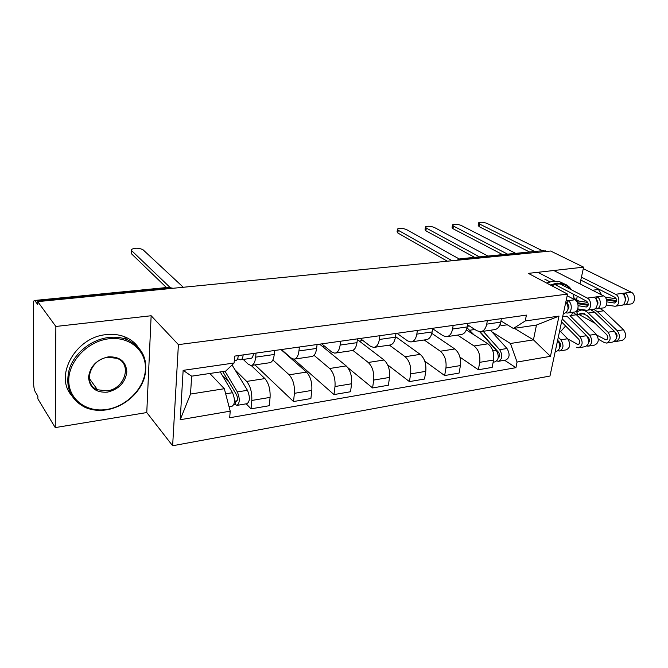 <?xml version="1.0" encoding="UTF-8"?>
<svg xmlns="http://www.w3.org/2000/svg" width="668" height="668" viewBox="0 0 668 668"><rect width="100%" height="100%" fill="white"/><g stroke="black" fill="none" stroke-linecap="round" stroke-linejoin="round"><path stroke-width="1" d="M55.861 326.46L55.244 427.587L146.768 412.548L172.636 445.756L549.973 376.042L567.524 294.087L178.398 344.63L151.143 315.747L55.861 326.46L37.725 301.635L550.624 251.018L583.623 267.158L528.338 273.371L567.524 294.087M55.244 427.587L37.867 398.863L37.859 396.141L35.304 391.924C34.31 389.97 33.759 387.273 33.65 383.824L33.4 304.399C33.433 301.844 33.792 300.533 34.494 300.475L169.238 287.273L170.014 287.666L35.078 300.917L34.494 300.475M543.769 250.592L461.212 259.075L458.908 260.069M546.482 251.427L545.255 250.826M573.678 312.724L573.804 312.131M576.417 300.183L577.277 296.241M579.974 283.875L583.623 267.158M35.078 300.917L37.734 304.583L37.725 301.635M235.019 369.847L246.659 381.428C250.383 385.979 252.095 392.316 251.794 400.449L251.043 408.841L269.271 405.71L270.081 397.393C270.423 389.335 268.695 383.073 264.887 378.581L251.21 365.471M251.677 365.379L269.379 362.774C271.985 362.499 273.613 359.735 274.256 354.483L255.677 357.138C255.076 362.44 253.498 365.221 250.968 365.488L248.162 364.144L243.252 359.426M255.677 357.138L256.036 353.105M246.208 403.831L251.043 408.841M274.256 354.483L274.64 350.491M272.87 359.943L289.152 374.806C293.052 379.199 294.805 385.378 294.404 393.327L293.528 401.543L310.887 398.554L311.814 390.413C312.257 382.539 310.486 376.435 306.512 372.093L281.011 349.589M299.381 347.009L298.955 350.95C298.262 356.144 296.567 358.875 293.878 359.167L290.914 357.889L281.437 349.531M254.984 364.895L293.528 401.543M294.638 359.058L311.405 356.587C314.16 356.286 315.897 353.572 316.632 348.429L317.075 344.529M314.027 355.309L329.633 368.494C333.691 372.744 335.478 378.764 334.994 386.538L333.992 394.579L350.541 391.74L351.585 383.766C352.111 376.059 350.316 370.105 346.191 365.914L319.638 344.162M340.622 341.214L340.146 345.072C339.369 350.149 337.565 352.846 334.735 353.155L331.637 351.936L321.742 343.87M293.736 359.167L333.992 394.579M335.536 353.038L351.443 350.7C354.324 350.374 356.169 347.702 356.979 342.667L357.48 338.851M352.854 350.366L368.243 362.474C372.443 366.59 374.264 372.452 373.696 380.067L372.585 387.949L388.384 385.227L389.527 377.42C390.129 369.872 388.308 364.068 384.05 360.01L357.38 339.594M379.917 335.695L379.382 339.469C378.539 344.438 376.643 347.093 373.688 347.427L370.464 346.266L360.211 338.467M347.811 367.642L372.585 387.949M374.523 347.302L389.628 345.08C392.625 344.738 394.563 342.099 395.439 337.181L395.982 333.441M389.386 345.114L405.109 356.72C409.442 360.712 411.279 366.44 410.636 373.888L409.434 381.612L424.531 379.015L425.766 371.358C426.443 363.968 424.589 358.307 420.214 354.374L395.523 336.605M417.391 330.435L416.815 334.125C415.905 338.993 413.918 341.599 410.862 341.949L407.522 340.847L396.951 333.299M359.334 341.089L361.463 340.789L361.63 339.544M387.665 364.878L409.434 381.612M411.722 341.824L426.075 339.711C429.182 339.352 431.202 336.764 432.138 331.938L432.73 328.272M424.197 339.987L440.354 351.226C444.788 355.1 446.65 360.687 445.94 367.984L444.654 375.55L459.091 373.07L460.411 365.563C461.145 358.324 459.275 352.796 454.799 348.98L431.837 333.374M453.171 325.399L452.562 329.023C451.593 333.791 449.531 336.355 446.374 336.73L442.942 335.67L432.655 328.748M424.773 361.146L444.654 375.55M447.259 336.597L460.92 334.584C464.118 334.209 466.206 331.654 467.199 326.928L467.834 323.345M457.547 335.085L474.071 345.974C478.605 349.731 480.484 355.184 479.716 362.34L478.355 369.763L492.174 367.383L493.56 360.019C494.362 352.929 492.475 347.527 487.907 343.82L466.347 329.917M487.373 320.598L486.721 324.147C485.703 328.815 483.574 331.345 480.334 331.729L476.818 330.718L467.567 324.823M459.943 357.138L478.355 369.763M481.244 331.595L494.262 329.683C497.535 329.291 499.689 326.777 500.733 322.143L501.392 318.628M224.331 388.718L230.218 411.162L180.201 419.729L183.141 370.356L234.109 363L225.692 371.124L191.649 376.167L190.522 394.062L224.331 388.718L209.827 373.479M514.377 328.322L533.448 339.862L536.471 325.049L513.375 328.472L525.24 320.974L526.409 315.112L234.668 356.102L234.109 363M525.24 320.974L559.016 316.098L550.457 356.328L517.057 362.048L510.444 343.494L533.448 339.862L550.457 356.328M230.218 411.162L229.692 417.742L515.938 367.676L517.057 362.048M172.636 445.756L178.398 344.63M146.768 412.548L151.143 315.747M491.949 331.904L510.444 343.494M513.375 328.472L500.958 320.949M504.565 360.261L515.938 367.676M283.992 351.786L283.566 351.852M324.414 346.049L322.302 346.35M180.201 419.729L190.522 394.062M183.141 370.356L191.649 376.167M536.471 325.049L559.016 316.098M239.278 355.459L240.864 355.234M237.608 358.783L240.597 359.801C242.025 359.643 242.876 358.015 243.152 354.917M240.989 359.751L250.834 358.34C252.279 358.173 253.147 356.553 253.431 353.472M166.474 287.549L131.496 253.79L131.437 250.416M234.293 360.703L235.729 360.503C237.148 360.344 237.983 358.708 238.251 355.601M183.291 287.265L143.002 249.749C138.927 247.828 135.078 247.711 131.471 249.414L131.613 250.617L169.889 287.273M220.256 371.934L232.539 392.709C235.194 399.464 235.069 403.965 232.172 406.194L229.057 406.72M210.128 373.429L210.671 374.364M222.728 371.567L236.606 394.93C237.883 398.161 237.816 400.316 236.414 401.376L234.485 401.176M222.06 374.982L228.999 382.121M224.999 371.224L237.349 391.932C240.012 398.671 239.887 403.155 236.965 405.384L235.353 404.541L233.783 404.808M232.063 364.978L247.452 390.304C250.141 397.001 249.999 401.46 247.026 403.689L237.315 405.326M237.19 400.725L235.654 400.984L235.353 404.541M106.897 409.426C127.054 406.286 144.714 387.824 145.424 369.337C146.434 350.825 129.734 336.171 108.876 338.785C88.026 341.114 68.771 360.862 68.762 380.142C68.445 399.464 86.74 412.832 106.897 409.426M108.575 337.499C115.147 336.739 121.242 337.415 126.845 339.536C142.702 347.151 148.597 359.793 144.513 377.478C139.821 393.377 123.864 407.071 106.563 409.835C98.747 411.037 91.541 410.194 84.919 407.296C70.048 399.372 64.871 386.555 69.38 368.861C74.649 352.846 91.441 339.511 108.575 337.499M107.381 392.158C95.883 392.809 89.595 387.874 88.518 377.353C90.013 366.39 96.635 359.551 108.366 356.846C119.906 356.495 126.06 361.538 126.837 371.959C125.292 382.622 118.804 389.352 107.381 392.158M108.024 357.322C90.247 358.85 82.156 384.217 97.47 389.761L107.089 390.872C124.807 389.01 132.606 363.768 116.925 358.324L108.024 357.322M71.376 395.205C54.133 375.358 76.035 336.981 106.237 334.643C112.775 333.891 118.846 334.576 124.423 336.697C129.959 338.86 134.402 342.158 137.767 346.592M560.602 331.587L565.604 325.992M571.524 315.463L572.643 312.29M574.204 299.456L573.111 294.104M570.664 289.411C567.441 285.269 562.974 283.491 557.254 284.075L551.509 285.62M550.307 284.986L556.887 283.107L562.924 283.441C566.581 284.401 569.428 286.53 571.474 289.837M573.378 294.196L574.305 299.506M546.591 283.015L553.154 281.161L559.191 281.495L563.976 283.741M447.343 261.213L397.836 233.007L397.093 231.729L397.402 229.525M459.166 258.942L406.603 229.617C402.812 228.155 399.773 227.947 397.477 228.99L398.22 230.26L452.127 260.737M567.984 309.351C569.412 307.372 569.203 305.518 567.341 303.79L568.009 300.692L574.814 299.782L567.174 295.724M568.827 307.956L568.134 307.839M565.955 312.874L567.441 313.041C572.192 313.1 572.676 302.863 568.009 300.692L566.055 300.959M567.967 312.966L574.23 312.065C579.006 312.123 579.498 301.928 574.814 299.782M474.622 257.364L425.883 230.811L425.073 229.541L425.407 227.337M563.341 313.626L564.21 313.501C568.685 311.28 569.228 307.422 565.846 301.919M487.89 256.069L434.392 227.496C430.635 226.085 427.67 225.867 425.483 226.853L426.301 228.114L479.507 256.888M597.192 305.084C598.411 303.138 598.152 301.402 596.424 299.865M588.249 304.433L577.394 302.704M597.818 304.007L597.317 303.932M587.823 302.445L578.789 301.026L574.204 298.412M595.029 308.758L596.415 308.892C601.242 308.925 601.776 298.888 597.05 296.792L603.58 295.907L553.764 270.507M596.958 308.816L602.937 307.956C607.78 307.99 608.323 297.995 603.58 295.907M544.787 279.166L549.856 281.829M554.933 284.501L586.638 301.159C588.817 303.631 588.717 305.577 586.329 307.004L578.162 305.71M502.586 254.625L452.971 228.698L452.094 227.437L452.453 225.233M588.099 305.334L577.77 303.681M568.117 307.28L568.927 307.414M577.778 308.883L586.704 310.286C591.506 310.328 592.023 300.224 587.314 298.095L560.21 283.958M587.239 310.202L593.318 309.334C598.136 309.376 598.662 299.314 593.944 297.21L597.05 296.792L596.374 299.765M515.646 253.347L461.221 225.45C457.505 224.072 454.607 223.855 452.528 224.79L453.405 226.043L507.571 254.141M554.615 281.044L537.857 272.302M467.024 327.788L474.171 334.96M479.624 331.72L496.19 350.249C499.33 355.852 498.912 359.735 494.946 361.889L493.151 362.19M497.309 351.919L499.004 353.013M480.117 331.737L498.528 352.328C499.956 354.716 499.864 356.545 498.236 357.831M483.173 331.311L499.672 349.69C502.82 355.276 502.403 359.15 498.42 361.296L496.808 360.971M490.437 330.243L507.004 348.512C510.152 354.065 509.726 357.923 505.726 360.069L498.887 361.221M500.85 321.5L501.693 321.391M500.09 324.456L501.351 325.65L507.296 324.79M557.63 340.296L557.68 340.346C560.886 345.69 560.419 349.422 556.269 351.543L555.175 351.727M559.375 343.235L560.527 343.911M557.63 340.279L559.667 342.383C561.003 344.279 561.036 345.966 559.759 347.444M558.298 337.173L560.886 339.837C564.093 345.164 563.625 348.888 559.467 351.009L558.03 350.809M559.692 330.652L567.625 338.743C570.839 344.045 570.363 347.761 566.197 349.873L559.959 350.925M567.85 338.993L578.062 344.563C580.083 343.561 580.317 341.791 578.772 339.269L561.563 321.918M562.673 316.749L566.932 316.131L586.571 335.695C589.811 340.914 589.318 344.579 585.101 346.684L579.047 347.702M562.214 318.878L580.008 336.755C583.239 341.999 582.746 345.682 578.546 347.786L576.367 347.26M588.441 339.002L589.36 339.519M587.389 336.689L588.408 337.707C589.685 339.394 589.777 340.989 588.683 342.5M572.701 312.29L576.426 314.753L596.132 334.159C599.371 339.336 598.87 342.976 594.637 345.072L588.667 346.082M576.426 314.753L569.988 315.688L589.652 335.202C592.892 340.413 592.399 344.062 588.174 346.166L586.813 346.007M625.248 300.951C626.208 299.206 625.974 297.627 624.547 296.216M616.489 300.65L606.344 299.13M616.205 298.813L605.091 297.093M592.491 290.254L598.486 289.478L601.551 294.872M622.943 304.8L624.246 304.909C629.131 304.917 629.715 295.081 624.931 293.035L631.21 292.192L583.298 268.67M624.789 304.833L630.517 304.015C635.41 304.015 636.003 294.221 631.21 292.192M580.801 280.084L614.877 297.293C617.082 299.715 616.973 301.619 614.552 303.03L606.962 301.911M529.557 251.986L479.148 226.661L478.196 225.4L478.58 223.204M616.322 301.485L606.653 300.032M597.075 300.4L596.641 300.333M597.317 303.581L597.902 303.673M606.477 305.017L614.919 306.245C619.779 306.261 620.347 296.358 615.587 294.296L581.436 277.17M615.462 306.169L621.265 305.334C626.141 305.351 626.718 295.481 621.95 293.436L624.931 293.035L624.288 295.74M542.408 250.725L487.156 223.471C483.473 222.135 480.634 221.91 478.647 222.795L479.599 224.047L534.617 251.494M597.008 335.236L606.026 339.912C608.072 338.918 608.323 337.181 606.761 334.718L587.038 315.496L581.436 313.167L577.995 314.561L576.693 311.873L581.118 310.077C583.64 309.944 586.02 310.937 588.241 313.041L608.03 332.238C611.278 337.373 610.769 340.981 606.502 343.076L604.298 342.567L598.311 339.202M584.25 313.634L577.995 314.561M590.754 309.701L594.512 312.131L614.335 331.228C617.591 336.33 617.082 339.928 612.798 342.016L607.003 342.993M576.125 314.469L578.972 314.511L594.963 323.22M616.322 334.868L617.032 335.252M615.453 332.664L616.021 333.215C617.24 334.701 617.382 336.204 616.472 337.716M593.71 309.292L597.451 311.697L617.299 330.752C620.555 335.845 620.038 339.428 615.754 341.515L614.468 341.398M599.872 308.399L603.638 310.804L623.528 329.75C626.784 334.81 626.267 338.384 621.966 340.471L616.255 341.431M580.133 309.276L579.916 310.253M577.62 309.317L577.561 311.238M577.194 312.908L576.776 314.828M577.945 309.493L579.824 309.226M487.907 343.82L474.071 345.974M454.799 348.98L440.354 351.226M420.214 354.374L405.109 356.72M384.05 360.01L368.243 362.474M346.191 365.914L329.633 368.494M306.512 372.093L289.152 374.806M264.887 378.581L246.659 381.428M467.199 326.928L452.562 329.023M432.138 331.938L416.815 334.125M395.439 337.181L379.382 339.469M356.979 342.667L340.146 345.072M316.632 348.429L298.955 350.95M500.733 322.143L486.721 324.147M460.411 365.563L445.94 367.984M425.766 371.358L410.636 373.888M389.527 377.42L373.696 380.067M351.585 383.766L334.994 386.538M311.814 390.413L294.404 393.327M270.081 397.393L251.794 400.449M493.56 360.019L479.716 362.34M173.029 288.284L170.014 287.666L170.874 288.493M462.381 259.727L460.135 258.783L456.912 260.269M459.843 258.808L544.119 250.558M169.004 287.298L172.67 288.317M239.862 355.677L240.555 355.576M131.613 250.617L131.496 253.79M232.539 392.709L225.667 393.811M247.452 390.304L237.349 391.932M398.22 230.26L397.836 233.007M426.301 228.114L425.883 230.811M576.576 301.326L578.789 301.026M585.97 306.979L586.93 306.846M587.314 298.095L593.944 297.21M453.405 226.043L452.971 228.698M474.898 329.491L469.963 330.209M496.19 350.249L492.825 350.792M498.979 357.271L498.295 357.38M507.004 348.512L499.672 349.69M567.625 338.743L560.886 339.837M579.189 343.953L577.027 344.312M586.571 335.695L580.008 336.755M596.132 334.159L589.652 335.202M605.358 297.419L606.085 297.318M614.184 303.013L615.161 302.88M615.587 294.296L621.95 293.436M479.599 224.047L479.148 226.661M607.162 339.311L604.974 339.67M594.512 312.131L588.241 313.041M614.335 331.228L608.03 332.238M603.638 310.804L597.451 311.697M623.528 329.75L617.299 330.752M97.47 389.761L89.22 378.339M124.423 336.697L126.845 339.536M559.191 281.495L562.924 283.441M469.387 325.984L467.316 326.276M583.164 309.785L581.118 310.077"/></g></svg>
